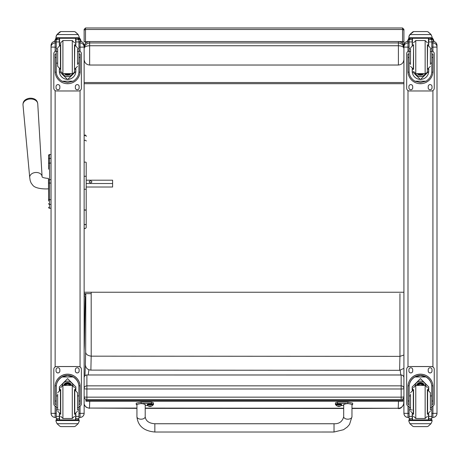 <?xml version="1.0" encoding="UTF-8"?>
<svg xmlns="http://www.w3.org/2000/svg" width="460" height="460" viewBox="0 0 460 460"><rect width="100%" height="100%" fill="white"/><g stroke="black" fill="none" stroke-linecap="round" stroke-linejoin="round"><path stroke-width="0.69" d="M86.894 399.47L86.894 399.504A2.754 2.754 0 0 1 84.14 396.744A2.754 0.414 0 0 0 86.894 397.164L86.894 388.987A2.754 0.414 180 0 1 84.14 388.568A2.754 2.725 0 0 1 86.894 385.848L86.894 375.009A2.754 2.725 180 0 0 84.14 377.735A2.754 2.754 0 0 1 86.894 374.975L401.16 374.975A2.754 2.754 0 0 1 403.92 377.735A2.754 2.725 0 0 0 401.16 375.009L401.16 388.987A2.754 0.414 0 0 0 403.627 388.757A2.754 0.414 0 0 0 403.92 388.568A2.754 2.725 180 0 0 401.16 385.848L86.894 385.848L86.894 388.987L401.16 388.987L401.16 399.47M86.894 399.504L86.894 397.164L401.16 397.164A2.754 0.414 180 0 0 403.92 396.744A2.754 2.754 0 0 1 401.16 399.504L86.894 399.504M401.16 375.009L86.894 374.975M85.681 294.314L84.14 293.652L91.189 293.652M84.14 292.238L403.92 292.238M403.92 82.535L84.14 82.535M403.92 83.691L84.14 83.691M84.14 48.421C84.473 46.793 86.307 45.902 89.648 45.736L89.648 42.941L87.337 43.447L84.979 45.511L84.14 48.421L84.979 45.511M84.14 47.093C84.473 43.729 86.307 41.877 89.648 41.544L398.406 41.544C401.747 41.877 403.587 43.729 403.92 47.093M84.14 59.443C84.473 62.83 86.307 64.693 89.648 65.032L89.648 45.736L398.406 45.736C401.747 45.902 403.587 46.793 403.92 48.421L403.029 45.436L402.293 44.534L400.327 43.286L398.406 42.941L398.406 65.032L89.648 65.032M398.406 65.032C401.747 64.693 403.587 62.83 403.92 59.443M48.576 161.702L48.576 162.081M48.576 179.664L48.576 198.3M48.45 188.79C47.052 189.077 35.782 189.284 32.758 185.208L31.136 183.068L30.17 180.561L29.716 177.497A6.204 4.491 175.7 0 0 29.716 177.508A6.204 4.491 175.7 0 1 35.552 172.5A6.204 4.491 175.7 0 1 42.084 176.554L42.078 176.818C42.337 177.52 44.459 178.066 48.45 178.451L48.576 193.683L48.576 183.028M48.576 169.171L48.576 164.479M48.576 201.072L48.576 198.409L48.576 201.072M48.576 159.24L48.576 155.56M48.576 198.921L48.576 198.409M48.576 159.229L48.576 163.909A0.995 0.839 180 0 1 49.565 163.07L49.565 158.389A0.995 0.839 180 0 0 48.576 159.229L48.576 155.537A0.995 0.995 180 0 1 49.565 154.548L51.054 154.548L49.565 154.548L48.576 155.537A0.995 0.995 180 0 1 49.565 154.548L49.565 158.389L51.054 158.389M48.611 207.529L48.576 207.27A0.995 0.995 -0 0 0 49.565 208.236L49.266 208.219M48.576 207.276A0.995 0.995 -0 0 0 49.565 208.265A0.995 0.995 -0 0 1 48.576 207.276L48.576 207.287M432.917 417.41L431.808 417.41L432.917 417.41C435.396 417.168 436.758 415.805 437 413.327L432.917 413.385L432.917 417.41A4.082 4.077 180 0 0 437 413.327L437 411.32M437 413.275L437 45.477M407.997 417.41C405.519 417.168 404.162 415.805 403.92 413.327A4.082 4.077 0 0 0 407.997 417.41L409.112 417.41L407.997 417.41L407.997 413.385L403.92 413.327L403.92 411.32M407.997 51.393L407.997 41.377L409.112 41.377L407.997 41.377A4.082 4.077 180 0 0 403.92 45.459L403.92 413.275M88.895 369.759L88.216 374.975M400.781 374.975L400.229 370.294M402.914 398.877L402.914 401.189L85.916 401.206L85.916 399.326M402.914 400.51L85.916 400.522M136.948 405.024L136.258 404.501L141.088 403.489L151.426 403.489A11.368 1.754 -0 0 1 153.485 404.495A11.368 1.754 -0 0 1 152.737 405.128M147.643 405.507L145.216 405.513M145.205 416.754L145.216 404.501C142.462 403.339 139.702 403.339 136.948 404.501L136.936 416.743A4.134 2.438 0.1 0 0 136.936 416.748A4.134 2.438 0.1 0 0 141.07 419.186A4.134 2.438 0.1 0 0 145.205 416.754C145.78 420.992 148.994 423.321 154.842 423.746L334.029 423.746L334.029 432.015L343.528 429.709L347.346 426.983L349.525 424.442L351.957 416.748A4.134 2.438 -179.9 0 1 347.823 419.181A4.134 2.438 -179.9 0 1 343.689 416.737L343.7 404.495C346.46 403.339 349.215 403.334 351.969 404.495L351.957 416.748A4.134 2.438 -179.9 0 0 351.957 416.743M153.485 404.495L153.485 403.138A11.368 1.754 180 0 0 151.426 402.132L141.088 402.132L136.258 403.144L136.258 404.501M151.426 403.489L151.426 402.132M336.179 405.128A11.368 1.754 -0 0 1 335.432 404.501A11.368 1.754 -0 0 1 337.508 403.489L347.846 403.489L352.659 404.495L351.969 405.018M343.7 405.507L341.274 405.507M352.659 404.495L352.659 403.132L347.846 402.126L337.508 402.126A11.368 1.754 180 0 0 335.432 403.138L335.432 404.501M337.508 403.489L337.508 402.126M336.162 404.495A2.714 0.42 -0 0 1 338.876 404.075A2.714 0.42 -0 0 1 341.59 404.495L341.59 405.001A2.714 0.42 180 0 0 338.876 404.581A2.714 0.42 180 0 0 336.162 405.001L336.162 404.495M336.162 405.001L336.289 405.317A2.61 0.402 -0 0 1 338.876 404.857A2.61 0.402 -0 0 1 341.464 405.317L341.59 405.001M338.709 405.875L338.152 406.353L339.606 406.353A3.525 3.519 -2.6 0 0 340.308 406.122L340.308 406.071A3.525 3.421 -179.1 0 1 339.606 406.295L339.049 405.875L338.152 406.295A3.525 3.421 179.2 0 1 337.445 406.071L337.445 406.122A3.525 3.519 3.4 0 0 338.152 406.353L338.681 406.433L338.732 405.887M339.02 405.887L339.072 406.433L339.606 406.353L339.049 405.875M339.049 406.324L338.704 406.324L339.049 406.318M147.327 404.501A2.714 0.42 -0 0 1 150.04 404.081A2.714 0.42 -0 0 1 152.755 404.501L152.755 405.007A2.714 0.42 180 0 0 150.04 404.587A2.714 0.42 180 0 0 147.327 405.007L147.327 404.501M147.327 405.007L147.453 405.323A2.61 0.402 -0 0 1 150.04 404.857A2.61 0.402 -0 0 1 152.628 405.317L152.755 405.007M149.845 406.214L149.874 405.892L149.31 406.358L150.771 406.358A3.525 3.519 -2.6 0 0 151.472 406.128L151.472 406.077A3.525 3.421 -179.1 0 1 150.771 406.295L150.213 405.881L149.31 406.295A3.525 3.421 179.2 0 1 148.609 406.077L148.609 406.128A3.525 3.519 3.4 0 0 149.31 406.358L149.845 406.439L149.897 405.892M150.184 405.892L150.236 406.439L150.771 406.295L149.868 405.892M150.213 406.324L149.868 406.324L150.213 406.324M84.14 350.848A507 2.904 90 0 1 84.37 345.713L84.376 345.471M84.37 345.713A269.485 1.541 -90 0 0 84.651 328.526L84.651 328.4M85.658 351.785A431.376 2.467 -90 0 0 85.376 364.745C85.704 368.011 87.538 369.8 90.89 370.122A425.862 2.438 90 0 1 91.206 356.166C87.492 355.603 85.646 354.142 85.658 351.785L85.807 293.652M91.189 292.238L91.206 356.166L399.959 356.362A425.862 2.438 -90 0 0 399.642 370.323L90.89 370.122M403.92 368.339L399.642 370.323M403.92 355.016L399.959 356.362L399.941 293.652M84.14 189.261L86.204 189.261L86.204 209.444L85.169 210.318L84.14 209.444M86.204 162.903L86.204 189.261M86.204 209.444L86.204 223.824A1.035 0.926 180 0 1 84.14 223.824A1.035 0.857 180 0 0 86.204 223.824L86.204 227.579C85.232 228.953 84.542 228.953 84.14 227.579M86.204 187.283L86.204 223.824M84.14 176.278L86.204 176.278L86.204 180.193L112.602 180.193L112.602 183.517L86.204 183.517M57.684 395.922L56.252 395.922L56.252 386.94C56.269 382.795 58.201 379.471 62.037 376.976L67.597 375.475L73.157 376.976L62.037 376.976M73.157 376.976C76.992 379.471 78.924 382.795 78.942 386.94L78.942 395.922L77.51 395.922M75.854 390.166L75.854 386.94L67.597 378.609L59.34 386.94L59.34 390.166M80.103 404.374L78.999 404.374L80.103 404.374L80.103 386.67A12.506 12.5 180 0 0 67.597 374.17A12.506 12.5 180 0 0 55.091 386.67L55.091 404.374L56.195 404.374L55.091 404.374M57.684 407.698L56.252 407.698L56.292 385.796L55.131 385.796L55.091 386.751M55.131 385.796A12.506 12.5 -0 0 1 67.597 374.25A12.506 12.5 -0 0 1 80.063 385.796L78.901 385.796L78.942 407.698L77.51 407.698M80.103 386.751L80.063 385.796M78.942 407.698L78.942 418.577A1.38 1.374 -50.9 0 1 78.942 418.657L77.567 419.922L75.854 419.922L77.567 419.922M78.942 418.657L75.854 418.657L75.854 419.922M57.051 423.7L59.886 426.259L60.864 426.61L74.33 426.61L75.308 426.259L78.142 423.7L57.051 423.7L56.016 421.354L56.016 419.871L57.224 419.871L56.016 419.871M56.292 385.796A11.345 11.345 -0 0 1 67.597 375.406A11.345 11.345 -0 0 1 78.901 385.796M75.854 418.657L75.854 413.747M75.854 386.86L75.204 389.976M59.99 389.976L59.34 386.86M75.854 386.808A8.257 8.257 -0 0 1 75.17 389.971M60.024 389.971A8.257 8.257 -0 0 1 59.34 386.808M62.203 385.532A5.514 5.514 -0 0 1 72.99 385.532M59.604 413.845L59.604 419.894L75.59 419.894L75.59 413.845M79.177 419.871L77.97 419.871L79.177 419.871L79.177 421.354L78.142 423.7M56.252 407.698L56.252 418.577A1.38 1.374 50.9 0 0 56.252 418.657L57.592 419.922L59.34 419.922L57.626 419.922M59.34 419.922L59.34 413.747M56.252 406.502A2.754 2.754 -0 0 1 53.814 403.765L53.814 369.288A2.754 2.754 -0 0 1 56.568 366.534L78.626 366.534A2.754 2.754 -0 0 1 81.38 369.288L81.38 403.765A2.754 2.754 -0 0 1 78.942 406.502M53.814 369.317A2.754 2.754 -0 0 1 56.568 366.562L78.626 366.562A2.754 2.754 -0 0 1 81.38 369.317M75.348 371.036L75.348 369.662A1.897 1.897 -0 0 1 77.245 367.764A1.897 1.897 -0 0 1 79.143 369.662L79.143 371.036A1.897 1.897 -0 0 1 77.245 372.933A1.897 1.897 -0 0 1 75.348 371.036M56.051 371.036L56.051 369.662A1.897 1.897 -0 0 1 57.948 367.764A1.897 1.897 -0 0 1 59.846 369.662L59.846 371.036A1.897 1.897 -0 0 1 57.948 372.933A1.897 1.897 -0 0 1 56.051 371.036M79.143 371.007A1.897 1.897 -0 0 1 77.245 372.905A1.897 1.897 -0 0 1 75.348 371.007M59.846 371.007A1.897 1.897 -0 0 1 57.948 372.905A1.897 1.897 -0 0 1 56.051 371.007M69.805 385.417A2.605 2.599 180 0 0 65.389 385.417M70.058 385.417A2.817 2.817 180 0 0 65.136 385.417M70.276 385.417A3.013 3.013 180 0 0 64.918 385.417M70.518 385.417A3.231 3.226 180 0 0 64.676 385.417M60.703 389.551L60.703 414.362M74.491 389.551L74.491 414.362M77.51 409.647L77.51 392.696L74.756 389.936L74.756 413.977L77.51 411.217M57.684 394.243L57.684 409.647M78.942 398.647L78.942 405.266M56.252 405.266L56.252 398.647M77.51 63.152L78.942 63.152L78.942 71.398C78.924 75.434 76.992 78.7 73.157 81.207L67.597 82.622L62.037 81.207L73.157 81.207M62.037 81.207C58.201 78.7 56.269 75.434 56.252 71.398L56.252 63.152L57.684 63.152M59.34 68.885L59.34 71.398L67.597 79.58L75.854 71.398L75.854 68.885M78.919 72.162L80.063 72.162L80.103 54.125L78.999 54.125L80.103 54.13M80.063 72.162A12.506 12.5 0 0 1 67.597 83.709A12.506 12.5 0 0 1 55.131 72.162L56.275 72.162M55.091 54.13L56.195 54.13L55.091 54.125L55.131 72.162M57.684 51.462L56.252 51.462L56.252 39.577L56.396 38.973L57.626 38.237M77.567 38.237L78.798 38.973L78.942 39.577L78.942 63.152M56.252 39.744A1.38 1.374 56.8 0 1 56.252 39.663L59.34 39.663L59.34 38.283M75.854 45.304L75.854 38.283M56.252 39.663L57.626 38.329L59.34 38.329M56.442 35.334L56.016 36.909L57.051 34.454L59.886 31.901L60.869 31.55L57.051 34.575L78.142 34.575L79.177 36.909L79.177 38.283L56.016 38.283L56.016 37.731L79.177 37.731M79.177 36.909L78.142 34.454L75.308 31.901L74.324 31.567L75.308 31.901M78.142 34.575L75.308 31.981M60.864 31.55L74.324 31.55L60.864 31.55M59.34 39.663L59.34 45.304M59.34 71.237L59.645 68.994M75.549 68.994L75.854 71.237M75.854 71.185A8.257 8.257 0 0 1 67.597 79.39A8.257 8.257 0 0 1 59.34 71.185M72.513 73.623A5.514 5.514 0 0 1 62.675 73.623M72.473 73.623A5.514 5.514 0 0 1 62.721 73.623M59.604 38.283L59.604 45.206M75.59 38.283L75.59 45.206M56.016 36.909L56.016 37.731M77.51 51.462L78.942 51.462M56.252 51.462L56.252 63.152M75.854 39.663L78.942 39.663A1.38 1.374 -56.8 0 1 78.942 39.744M78.942 39.663L77.567 38.283M56.442 35.443L57.051 34.575M78.942 51.037A2.754 2.754 0 0 1 81.38 53.774L81.38 88.222A2.754 2.754 0 0 1 78.626 90.976L56.568 90.976A2.754 2.754 0 0 1 53.814 88.222L53.814 53.774A2.754 2.754 0 0 1 56.252 51.037M59.846 86.503L59.846 87.877A1.897 1.897 0 0 1 57.948 89.775A1.897 1.897 0 0 1 56.051 87.877L56.051 86.503A1.897 1.897 0 0 1 57.948 84.605A1.897 1.897 0 0 1 59.846 86.503M79.143 86.503L79.143 87.877A1.897 1.897 0 0 1 77.245 89.775A1.897 1.897 0 0 1 75.348 87.877L75.348 86.503A1.897 1.897 0 0 1 77.245 84.605A1.897 1.897 0 0 1 79.143 86.503M56.051 54.125L56.051 54.119A1.897 1.897 0 0 1 56.252 53.279M78.942 53.279A1.897 1.897 0 0 1 79.143 54.119L79.143 54.125M53.814 53.774L53.814 53.745A2.754 2.754 0 0 1 56.252 51.008M78.942 51.008A2.754 2.754 0 0 1 81.38 53.745L81.38 53.774M59.846 87.848A1.897 1.897 0 0 1 57.948 89.746A1.897 1.897 0 0 1 56.051 87.848M79.143 87.848A1.897 1.897 0 0 1 77.245 89.746A1.897 1.897 0 0 1 75.348 87.848M66.78 73.634A2.605 2.599 180 0 0 68.413 73.634M66.562 73.634A2.605 2.599 180 0 0 68.632 73.634M66.085 73.634A2.817 2.817 180 0 0 69.103 73.634M65.751 73.634A3.013 3.013 180 0 0 69.443 73.634M65.423 73.634A3.231 3.226 180 0 0 69.77 73.634M74.491 71.421L74.491 44.689L74.491 71.421L73.951 72.875L72.283 73.634L72.283 40.555L74.491 42.757M62.911 40.555L62.911 73.634L60.703 71.426L60.703 42.757L62.911 40.555L72.283 40.555M57.684 49.145L57.684 66.355L60.438 69.115L60.438 45.074L57.684 47.828M77.51 64.532L77.51 49.145M56.252 53.785L56.252 60.404M78.942 53.785L78.942 60.404M410.544 395.922L409.112 395.922L409.112 386.94C409.135 382.795 411.062 379.471 414.897 376.976L420.457 375.475L426.023 376.976L414.897 376.976M426.023 376.976C429.858 379.471 431.785 382.795 431.808 386.94L431.808 395.922L430.37 395.922M428.72 390.166L428.72 386.94L420.457 378.609L412.2 386.94L412.2 390.166M432.963 404.374L431.859 404.374L432.963 404.374L432.963 386.67A12.506 12.5 180 0 0 420.457 374.17A12.506 12.5 180 0 0 407.957 386.67L407.957 404.374L409.055 404.374L407.957 404.374M410.544 407.698L409.112 407.698L409.153 385.796L407.991 385.796L407.957 386.751M407.991 385.796A12.506 12.5 -0 0 1 420.457 374.25A12.506 12.5 -0 0 1 432.929 385.796L431.767 385.796L431.808 407.698L430.37 407.698M432.963 386.751L432.929 385.796M431.808 407.698L431.808 418.577A1.38 1.374 -50.9 0 1 431.802 418.657L430.428 419.922L428.72 419.922L430.428 419.922M431.802 418.657L428.72 418.657L428.72 419.922M409.912 423.7L412.746 426.259L413.724 426.61L427.19 426.61L428.168 426.259L431.003 423.7L409.912 423.7L408.882 421.354L408.882 419.871L410.084 419.871L408.882 419.871M409.153 385.796A11.345 11.345 -0 0 1 420.457 375.406A11.345 11.345 -0 0 1 431.767 385.796M428.72 418.657L428.72 413.747M428.72 386.86L428.07 389.976M412.85 389.976L412.2 386.86M428.72 386.808A8.257 8.257 -0 0 1 428.03 389.971M412.884 389.971A8.257 8.257 -0 0 1 412.2 386.808M415.064 385.532A5.514 5.514 -0 0 1 425.856 385.532M412.465 413.845L412.465 419.894L428.455 419.894L428.455 413.845M432.038 419.871L430.836 419.871L432.038 419.871L432.038 421.354L431.003 423.7M409.112 407.698L409.112 418.577A1.38 1.374 50.9 0 0 409.112 418.657L410.458 419.922L412.2 419.922L410.492 419.922M412.2 419.922L412.2 413.747M409.112 406.502A2.754 2.754 -0 0 1 406.674 403.765L406.674 369.288A2.754 2.754 -0 0 1 409.434 366.534L431.486 366.534A2.754 2.754 -0 0 1 434.246 369.288L434.246 403.765A2.754 2.754 -0 0 1 431.808 406.502M406.674 369.317A2.754 2.754 -0 0 1 409.434 366.562L431.486 366.562A2.754 2.754 -0 0 1 434.246 369.317M428.214 371.036L428.214 369.662A1.897 1.897 -0 0 1 430.106 367.764A1.897 1.897 -0 0 1 432.003 369.662L432.003 371.036A1.897 1.897 -0 0 1 430.106 372.933A1.897 1.897 -0 0 1 428.214 371.036M408.917 371.036L408.917 369.662A1.897 1.897 -0 0 1 410.809 367.764A1.897 1.897 -0 0 1 412.706 369.662L412.706 371.036A1.897 1.897 -0 0 1 410.809 372.933A1.897 1.897 -0 0 1 408.917 371.036M432.003 371.007A1.897 1.897 -0 0 1 430.106 372.905A1.897 1.897 -0 0 1 428.214 371.007M412.706 371.007A1.897 1.897 -0 0 1 410.809 372.905A1.897 1.897 -0 0 1 408.917 371.007M422.671 385.417A2.605 2.599 180 0 0 418.249 385.417M422.918 385.417A2.817 2.817 180 0 0 418.002 385.417M423.137 385.417A3.013 3.013 180 0 0 417.784 385.417M423.384 385.417A3.231 3.226 180 0 0 417.536 385.417M413.569 389.551L413.569 414.362M427.351 389.551L427.351 414.362M430.37 409.647L430.37 392.696L427.616 389.936L427.616 413.977L430.37 411.217M410.544 394.243L410.544 409.647M431.808 398.647L431.808 405.266M409.112 405.266L409.112 398.647M430.37 63.152L431.808 63.152L431.808 71.398C431.785 75.434 429.858 78.7 426.023 81.207L420.457 82.622L414.897 81.207L426.023 81.207M414.897 81.207C411.062 78.7 409.135 75.434 409.112 71.398L409.112 63.152L410.544 63.152M412.2 68.885L412.2 71.398L420.457 79.58L428.72 71.398L428.72 68.885M431.779 72.162L432.929 72.162L432.963 54.125L431.859 54.125L432.963 54.13M432.929 72.162A12.506 12.5 0 0 1 420.457 83.709A12.506 12.5 0 0 1 407.991 72.162L409.141 72.162M407.957 54.13L409.055 54.13L407.957 54.125L407.991 72.162M410.544 51.462L409.112 51.462L409.112 39.577L409.256 38.973L410.492 38.237M430.428 38.237L431.664 38.973L431.808 39.577L431.808 63.152M409.112 39.744A1.38 1.374 56.8 0 1 409.112 39.663L412.2 39.663L412.2 38.283M428.72 45.304L428.72 38.283M409.112 39.663L410.492 38.329L412.2 38.329M409.302 35.334L408.882 36.909L409.912 34.454L412.746 31.901L413.73 31.55L409.912 34.575L431.003 34.575L432.038 36.909L432.038 38.283L408.882 38.283L408.882 37.731L432.038 37.731M432.038 36.909L431.003 34.454L428.168 31.901L427.19 31.567L428.168 31.901M431.003 34.575L428.168 31.981M412.2 39.663L412.2 45.304M412.2 71.237L412.505 68.994M428.409 68.994L428.72 71.237M428.72 71.185A8.257 8.257 0 0 1 420.457 79.39A8.257 8.257 0 0 1 412.2 71.185M425.379 73.623A5.514 5.514 0 0 1 415.541 73.623M425.333 73.623A5.514 5.514 0 0 1 415.581 73.623M412.465 38.283L412.465 45.206M428.455 38.283L428.455 45.206M408.882 36.909L408.882 37.731M430.37 51.462L431.808 51.462M409.112 51.462L409.112 63.152M428.72 39.663L431.802 39.663A1.38 1.374 -56.8 0 1 431.808 39.744M431.802 39.663L430.428 38.283M409.302 35.443L409.912 34.575M431.808 51.037A2.754 2.754 0 0 1 434.246 53.774L434.246 88.222A2.754 2.754 0 0 1 431.486 90.976L409.434 90.976A2.754 2.754 0 0 1 406.674 88.222L406.674 53.774A2.754 2.754 0 0 1 409.112 51.037M412.706 86.503L412.706 87.877A1.897 1.897 0 0 1 410.809 89.775A1.897 1.897 0 0 1 408.917 87.877L408.917 86.503A1.897 1.897 0 0 1 410.809 84.605A1.897 1.897 0 0 1 412.706 86.503M432.003 86.503L432.003 87.877A1.897 1.897 0 0 1 430.106 89.775A1.897 1.897 0 0 1 428.214 87.877L428.214 86.503A1.897 1.897 0 0 1 430.106 84.605A1.897 1.897 0 0 1 432.003 86.503M408.917 54.125L408.917 54.119A1.897 1.897 0 0 1 409.112 53.279M431.808 53.279A1.897 1.897 0 0 1 432.003 54.119L432.003 54.125M406.674 53.774L406.674 53.745A2.754 2.754 0 0 1 409.112 51.008M431.808 51.008A2.754 2.754 0 0 1 434.246 53.745L434.246 53.774M412.706 87.848A1.897 1.897 0 0 1 410.809 89.746A1.897 1.897 0 0 1 408.917 87.848M432.003 87.848A1.897 1.897 0 0 1 430.106 89.746A1.897 1.897 0 0 1 428.214 87.848M419.641 73.634A2.605 2.599 180 0 0 421.274 73.634M419.422 73.634A2.605 2.599 180 0 0 421.498 73.634M418.951 73.634A2.817 2.817 180 0 0 421.969 73.634M418.611 73.634A3.013 3.013 180 0 0 422.303 73.634M418.284 73.634A3.231 3.226 180 0 0 422.636 73.634M427.351 71.421L427.351 44.689L427.351 71.461L426.811 72.875L425.143 73.634L425.143 40.555L427.351 42.757M413.569 69.5L413.569 44.689M410.544 49.145L410.544 64.532M430.37 64.532L430.37 49.145M409.112 53.785L409.112 60.404M431.808 53.785L431.808 60.404M32.401 98.377A6.704 4.853 175.7 0 0 27.462 98.756C24.351 99.86 22.862 101.93 23 104.966A7.4 5.353 -4.3 0 1 29.963 99.004A7.4 5.353 -4.3 0 1 37.754 103.845C37.432 100.82 35.644 98.998 32.401 98.377A8.958 8.958 0 0 0 27.462 98.756M91.839 181.855A1.294 0.891 180 0 1 90.551 182.746A1.294 0.891 180 0 1 89.257 181.855A1.294 0.891 180 0 1 90.551 180.964A1.294 0.891 180 0 1 91.839 181.855M86.204 187.013L112.602 187.013L112.602 183.517M84.14 411.32L84.14 413.327L80.057 413.385L80.057 417.41L78.942 417.41L80.057 417.41C82.535 417.168 83.892 415.805 84.14 413.327A4.082 4.077 0 0 1 80.057 417.41M84.14 47.006L84.14 45.459A4.082 4.077 0 0 0 80.057 41.377L80.057 42.929A4.082 4.077 0 0 1 84.14 47.006L84.14 413.275M55.137 417.41C52.658 417.168 51.296 415.805 51.054 413.327A4.082 4.077 180 0 0 55.137 417.41L56.252 417.41L55.137 417.41L55.137 413.385L51.054 413.327L51.054 411.32M51.054 45.477L51.054 413.275M54.504 41.423L56.626 38.283M78.982 38.283L81.127 41.521M407.364 41.423L409.492 38.283M431.842 38.283L433.987 41.521M403.92 30.831L403.92 29.348L402.552 27.979L402.552 29.486A1.368 1.345 0 0 1 403.92 30.831L403.92 47.064L409.112 47.167M85.646 295.004L85.502 295.004A1.368 0.851 0 0 0 84.14 295.855A1.368 0.851 0 0 0 85.502 296.717L85.646 296.717M403.92 34.799L403.92 30.739M85.502 43.435L85.502 27.979L84.14 29.348L84.14 41.722L88.987 41.584M89.648 41.544L398.406 41.544L398.406 42.941L89.648 42.941L89.648 41.544L88.199 41.739M51.054 208.236L49.565 208.236L49.565 183.045L51.054 183.045M51.054 179.676L49.565 179.676L49.565 183.045L48.576 183.045M48.576 198.864A0.995 0.839 0 0 0 49.565 199.703L51.054 199.703M51.054 163.07L49.565 163.07L49.565 179.676L48.576 179.682M48.576 203.556A0.995 0.839 -0 0 0 49.565 204.401L51.054 204.401M49.565 158.401L49.565 162.8M432.917 41.377L431.808 41.377L432.917 41.377A4.082 4.077 0 0 1 437 45.459C436.758 42.975 435.396 41.618 432.917 41.377L432.917 42.929A4.082 4.077 0 0 1 437 47.006M431.808 42.929L432.917 42.929L432.917 47.167L437 47.064M431.808 47.167L432.917 47.167L432.917 51.393M432.917 90.574L432.917 366.936M432.917 406.117L432.917 413.385L431.808 413.385M409.112 413.385L407.997 413.385L407.997 406.117M407.997 366.936L407.997 90.574M409.112 42.929L407.997 42.929A4.082 4.077 180 0 0 403.92 47.006M141.088 403.489L141.088 402.132M347.846 403.489L347.846 402.126M334.029 432.015L154.842 432.02L154.842 423.746M84.651 328.526A336.243 1.926 90 0 1 85.284 296.706L84.37 345.592M136.942 408.353L89.476 408.06A5.514 5.445 -177.9 0 1 84.14 403.966M85.376 364.745L84.962 375.762M84.168 397.141L84.14 397.906M136.942 408.089L89.476 408.06L89.734 401.206M145.21 408.095L343.695 408.221M351.969 408.227L398.228 408.261L351.969 408.491M398.492 401.189L398.228 408.261A5.514 5.445 2.1 0 0 403.736 403.017C404.438 402.506 402.207 409.371 398.205 408.526M86.204 136.442A1.035 1.023 180 0 0 85.169 135.424A1.035 1.023 180 0 0 84.14 136.442M86.204 141.093A1.035 0.926 180 0 0 84.14 141.093M86.204 162.478A1.035 0.374 180 0 0 85.169 162.104A1.035 0.374 180 0 0 84.14 162.478M74.324 426.604L60.869 426.604M56.195 400.999L55.091 400.999M80.103 400.999L78.999 400.999M79.177 419.968L56.016 419.968M59.34 409.912L58.408 409.912M57.684 409.912L56.252 409.912M78.942 409.912L77.51 409.912M78.942 416.392L75.854 416.392M59.34 416.392L56.252 416.392M59.34 418.657L56.252 418.657M79.177 420.543L56.016 420.543M70.593 385.417A3.231 3.226 180 0 0 64.601 385.417M70.771 385.417A3.393 3.393 180 0 0 64.423 385.417M71.386 385.417A3.973 3.973 180 0 0 63.808 385.417M71.559 385.417A4.14 4.14 180 0 0 63.635 385.417M74.491 387.619L72.283 385.417L72.283 418.496L74.491 416.294M72.283 385.417L62.911 385.417L62.911 418.496L60.703 416.294M57.684 392.696L60.438 389.936L60.438 413.977L57.684 411.217M75.854 38.329L77.567 38.329M60.869 31.567L74.324 31.567M78.999 57.529L80.103 57.529M55.091 57.529L56.195 57.529M56.016 38.283L79.177 38.283M77.51 48.743L78.942 48.743M56.252 48.743L57.684 48.743M56.252 41.929L59.34 41.929M75.854 41.929L78.942 41.929M65.366 73.634A3.393 3.393 180 0 0 66.648 74.336M68.54 74.336A3.393 3.393 180 0 0 69.828 73.634M64.555 73.634A3.973 3.973 180 0 0 70.639 73.634M64.343 73.634A4.14 4.14 180 0 0 70.846 73.634L67.125 75.181L64.343 73.634M74.491 69.115L74.756 45.074L77.51 47.828M427.19 426.604L413.73 426.604M409.055 400.999L407.957 400.999M432.963 400.999L431.859 400.999M432.038 419.968L408.882 419.968M412.2 409.912L411.274 409.912M410.544 409.912L409.112 409.912M431.808 409.912L430.37 409.912M431.808 416.392L428.72 416.392M412.2 416.392L409.112 416.392M412.2 418.657L409.112 418.657M432.038 420.543L408.882 420.543M423.453 385.417A3.231 3.226 180 0 0 417.461 385.417M423.637 385.417A3.393 3.393 180 0 0 417.283 385.417M424.246 385.417A3.973 3.973 180 0 0 416.668 385.417M424.425 385.417A4.14 4.14 180 0 0 416.495 385.417M427.351 387.619L425.143 385.417L425.143 418.496L427.351 416.294M425.143 385.417L415.771 385.417L415.771 418.496L413.569 416.294M410.544 392.696L413.304 389.936L413.304 413.977L410.544 411.217M428.72 38.329L430.428 38.329M413.73 31.567L427.19 31.567M431.859 57.529L432.963 57.529M407.957 57.529L409.055 57.529M408.882 38.283L432.038 38.283M430.37 48.743L431.808 48.743M409.112 48.743L410.544 48.743M409.112 41.929L412.2 41.929M428.72 41.929L431.808 41.929M418.232 73.634A3.393 3.393 180 0 0 419.514 74.336M421.406 74.336A3.393 3.393 180 0 0 422.688 73.634M417.416 73.634A3.973 3.973 180 0 0 423.499 73.634M417.209 73.634A4.14 4.14 180 0 0 423.712 73.634L419.986 75.181L417.209 73.634M413.569 71.426L415.771 73.634L415.771 40.555L413.569 42.757M413.569 45.074L413.304 69.115L410.544 66.355M427.351 69.115L427.616 45.074L430.37 47.828M78.942 42.929L80.057 42.929L80.057 47.167L84.14 47.064M78.942 47.167L80.057 47.167L80.057 51.393M80.057 90.574L80.057 366.936M80.057 406.117L80.057 413.385L78.942 413.385M51.054 45.459A4.082 4.077 0 0 1 55.137 41.377L56.252 41.377L55.137 41.377C52.658 41.618 51.296 42.975 51.054 45.454M51.054 47.006A4.082 4.077 0 0 1 55.137 42.929L55.137 41.377M51.054 47.064L55.137 47.167L55.137 42.929L56.252 42.929M56.252 413.385L55.137 413.385L55.137 406.117M55.137 366.936L55.137 90.574M55.137 51.393L55.137 47.167L56.252 47.167M80.057 41.377L78.942 41.377L80.057 41.377C82.535 41.618 83.892 42.975 84.14 45.454M75.727 38.283L75.727 41.377M428.593 38.283L428.593 41.377M84.14 30.831A1.368 1.345 180 0 1 85.502 29.486L402.552 29.486L402.552 41.584L403.92 41.722M399.073 41.584L402.552 41.584L402.552 43.435M85.502 295.004L85.502 294.273M403.029 45.442L403.92 48.421M398.406 41.544L399.797 41.722M49.099 208.15L48.714 207.782M407.997 41.377C405.519 41.618 404.162 42.975 403.92 45.454M343.689 416.737C342.378 421.613 339.158 423.947 334.029 423.746M154.842 432.02C143.859 431.02 137.891 425.943 136.936 416.783L136.936 416.743M336.289 405.317A3.525 3.525 0 0 0 338.646 406.439M339.106 406.439A3.525 3.525 0 0 0 341.464 405.317M338.681 406.214L338.709 405.892L339.072 406.214M147.453 405.323A3.525 3.525 0 0 0 149.81 406.444M150.27 406.444A3.525 3.525 0 0 0 152.628 405.317M150.236 406.214L150.207 405.892M84.376 345.477L84.14 350.756M89.459 408.325L86.215 407.267L84.755 405.685L84.14 404.248M343.695 408.486L145.21 408.359M403.92 398.072L403.736 403.017M86.204 136.028C85.514 134.694 84.824 134.694 84.14 136.028M72.283 418.496L62.911 418.496M62.911 385.417L60.703 387.619M62.911 73.634L72.283 73.634M74.756 69.115L77.51 66.355M425.143 418.496L415.771 418.496M415.771 385.417L413.569 387.619M415.771 73.634L425.143 73.634M415.771 40.555L425.143 40.555M413.304 45.074L410.544 47.828M427.616 69.115L430.37 66.355M42.084 176.554L37.754 103.845M29.716 177.497L23 104.966M56.016 37.984L54.458 41.434M81.167 41.526L80.488 39.336L79.177 37.553M408.882 37.984L407.318 41.434M434.027 41.526L433.354 39.336L432.038 37.553M402.552 27.979L85.502 27.979"/></g></svg>
